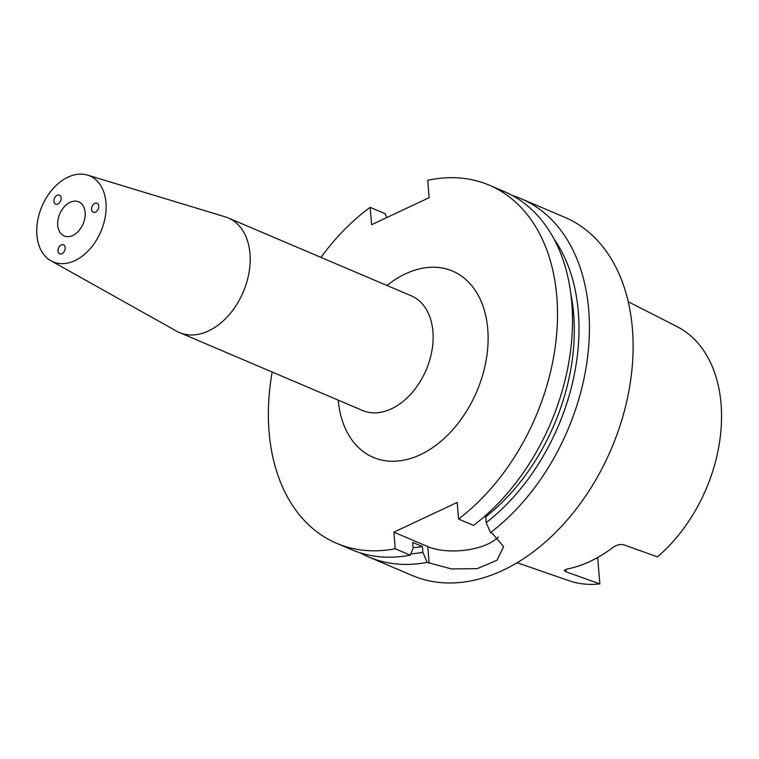 <?xml version="1.0" encoding="UTF-8"?>
<svg xmlns="http://www.w3.org/2000/svg" width="759" height="759" viewBox="0 0 759 759"><rect width="100%" height="100%" fill="white"/><g stroke="black" fill="none" stroke-linecap="round" stroke-linejoin="round"><path stroke-width="1.14" d="M64.904 250.024A4.867 3.34 -66.9 0 0 63.661 244.901A4.867 3.34 -66.9 0 0 58.31 248.601A4.867 3.34 -66.9 0 0 59.553 253.724A4.867 3.34 -66.9 0 0 64.904 250.024M54.582 203.241A4.867 3.34 -66.9 0 0 55.673 204.114A4.867 3.34 -66.9 0 0 60.189 201.723A4.867 3.34 -66.9 0 0 60.454 195.974A4.867 3.34 -66.9 0 0 59.363 195.11A4.867 3.34 -66.9 0 0 54.857 197.492A4.867 3.34 -66.9 0 0 54.582 203.241M94.809 203.393A4.867 3.34 -66.9 0 0 91.64 208.013A4.867 3.34 -66.9 0 0 93.357 212.254A4.867 3.34 -66.9 0 0 95.53 212.093A4.867 3.34 -66.9 0 0 98.698 207.473A4.867 3.34 -66.9 0 0 96.981 203.232A4.867 3.34 -66.9 0 0 94.809 203.393M72.798 235.451A18.539 12.713 113.1 0 1 64.173 235.945A18.539 12.713 113.1 0 1 58.016 219.655A18.539 12.713 113.1 0 1 70.075 202.321A18.539 12.713 113.1 0 1 78.689 201.828A18.539 12.713 113.1 0 1 84.847 218.118A18.539 12.713 113.1 0 1 72.798 235.451M67.997 177.151A46.716 32.039 113.1 0 1 87.494 175.092A46.716 32.039 113.1 0 1 105.501 215.29A46.716 32.039 113.1 0 1 74.866 260.631A46.716 32.039 113.1 0 1 51.005 260.821A46.716 32.039 113.1 0 1 37.95 219.161A46.716 32.039 113.1 0 1 67.997 177.151M87.494 175.092L225.347 216.884A62.285 42.722 113.1 0 1 228.326 217.966A62.285 42.722 113.1 0 1 248.999 272.699A62.285 42.722 113.1 0 1 208.507 330.933A62.285 42.722 113.1 0 1 179.541 332.594A62.285 42.722 113.1 0 1 176.695 331.199L51.005 260.821M320.972 257.396A194.655 133.499 113.1 0 1 370.164 207.349L371.597 224.702L429.139 197.682L427.715 180.319A194.655 133.499 113.1 0 1 489.185 185.139A194.655 133.499 113.1 0 1 556.812 296.684A194.655 133.499 113.1 0 1 458.55 519.042L473.54 525.427A194.655 133.499 113.1 0 0 571.802 303.069A194.655 133.499 113.1 0 0 504.175 191.515L489.185 185.139M570.872 294.15A179.086 122.816 113.1 0 1 573.652 314.16A179.086 122.816 113.1 0 1 485.722 516.813L486.196 522.619L490.475 532.638L492.439 533.473L503.615 546.603L497.012 560.246L477.202 568.652L451.472 568.927L427.175 562.362A194.655 133.499 113.1 0 1 368.646 556.945A194.655 133.499 113.1 0 1 360.364 552.913M553.89 238.791A185.405 127.151 113.1 0 1 578.32 311.968A185.405 127.151 113.1 0 1 486.196 522.619M512.467 195.547A194.655 133.499 113.1 0 1 521.11 198.725A194.655 133.499 113.1 0 1 588.737 310.279A194.655 133.499 113.1 0 1 490.475 532.638M521.11 198.725L564.781 217.311A194.655 133.499 113.1 0 1 632.408 328.865A194.655 133.499 113.1 0 1 565.009 522.534A194.655 133.499 113.1 0 1 412.317 575.531L368.646 556.945M628.224 301.731L677.085 326.617A138.214 94.79 113.1 0 1 721.05 403.93A138.214 94.79 113.1 0 1 657.446 556.859L623.746 544.791C620.207 544.004 616.612 544.886 612.959 547.429A141.146 96.801 113.1 0 1 566.859 569.07L564.193 570.474L566.148 571.84L599.847 583.908A138.214 94.79 113.1 0 1 568.956 580.692L517.145 562.732M599.847 583.908L597.675 557.495M386.805 217.558L385.164 213.725L370.164 207.349M427.175 562.362L422.905 552.343A185.405 127.151 113.1 0 1 410.799 553.814M422.905 552.343L422.421 546.537A179.086 122.816 113.1 0 1 413.086 547.685M422.421 546.537L412.649 542.381L413.124 548.188L410.249 555.152A194.655 133.499 113.1 0 1 351.711 549.734L336.721 543.349A194.655 133.499 113.1 0 1 272.177 372.024M410.249 555.152L395.249 548.766A194.655 133.499 113.1 0 1 336.721 543.349M484.65 516.357L485.722 516.813M395.249 548.766L393.883 532.163L427.772 546.584A42.827 18.975 175.3 0 0 498.331 537.002M458.55 519.042L457.184 502.43L393.883 532.163M386.995 285.498A101.222 69.42 113.1 0 1 487.752 329.112A101.222 69.42 113.1 0 1 420.695 454.537A101.222 69.42 113.1 0 1 338.21 400.126M179.541 332.594L362.489 410.467A62.285 42.722 -66.9 0 0 391.454 408.807A62.285 42.722 -66.9 0 0 432.915 331.531A62.285 42.722 -66.9 0 0 411.274 295.83L228.326 217.966M429.139 563.197L427.772 546.584M565.939 569.288L566.148 571.84"/></g></svg>
